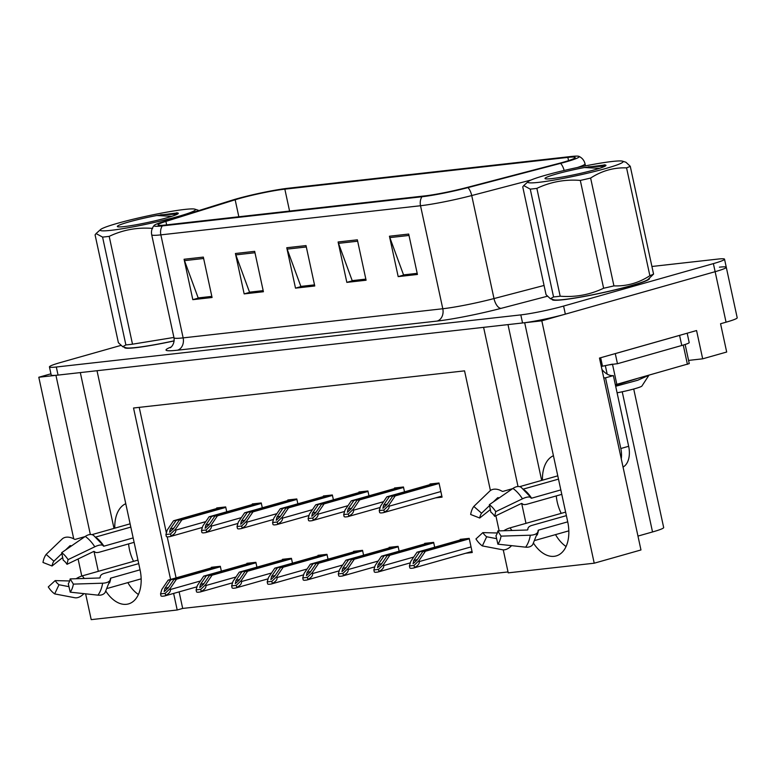 <?xml version="1.0" encoding="UTF-8"?>
<svg xmlns="http://www.w3.org/2000/svg" width="776" height="776" viewBox="0 0 776 776"><rect width="100%" height="100%" fill="white"/><g stroke="black" fill="none" stroke-linecap="round" stroke-linejoin="round"><path stroke-width="1.16" d="M105.934 591.302A33.174 20.496 -105.8 0 0 128.535 603.903A33.174 20.496 -105.8 0 0 140.029 569.681L97.01 370.715L483.603 327.346L518.019 486.523M127.846 582.611A33.174 20.496 -105.8 0 0 138.409 594.494M533.597 543.326A33.174 20.496 -105.8 0 0 556.208 555.917A33.174 20.496 -105.8 0 0 567.692 521.695L524.683 322.738L541.813 320.818L594.222 563.201L640.966 549.961L599.479 358.066L696.567 330.547L702.678 358.822L688.584 360.404M541.813 320.818L715.142 271.687A31.098 2.493 -12.2 0 0 726.278 267.274L737.2 317.772A31.098 2.493 -12.2 0 1 726.055 322.185L720.564 323.747L726.685 352.023L702.678 358.822M50.925 373.809L38.8 377.252L55.94 375.332L90.356 534.509M173.62 593.427L177.2 609.994L91.209 619.636L85.622 593.824M81.781 576.034L78.095 558.982M73.739 538.864L38.8 377.252M120.775 345.446L60.577 362.499A31.098 2.493 -12.2 0 0 49.441 366.912L51.187 374.992A31.098 2.493 -12.2 0 0 58.054 375.089L522.558 322.971A31.098 2.493 -12.2 0 0 565.345 314.144L715.142 271.687A31.098 2.493 -12.2 0 0 726.278 267.274A31.098 2.493 -12.2 0 0 719.41 267.177M521.666 503.372L525.982 523.354M93.993 551.358L98.309 571.33M490.422 490.519L464.552 370.86L133.53 408.001L170.594 579.439M594.222 563.201L508.222 572.853L503.255 549.854M499.152 530.891L495.883 515.759M633.72 389.009L663.674 527.544A31.098 2.493 167.8 0 1 652.529 531.958L637.969 536.08M179.111 591.865L182.69 608.433L508.028 571.931M182.69 608.433L177.2 609.994M139.214 407.361L166.374 532.947M167.218 536.856L176.084 577.887M221.364 571.136L220.316 566.296L211.334 567.304L211.45 567.857M256.924 567.149L255.876 562.309L246.884 563.318L247.011 563.871M328.025 559.176L326.977 554.326L317.995 555.335L318.111 555.897M363.585 555.179L362.537 550.339L353.546 551.348L353.672 551.901M399.136 551.193L398.088 546.352L389.106 547.361L389.222 547.914M434.686 547.206L433.639 542.366L424.656 543.375L424.773 543.928M292.474 563.163L291.427 558.322L282.445 559.321L282.561 559.884M465.755 553.24L472.254 552.512L469.199 538.369L460.207 539.378L460.333 539.941M226.737 511.782L225.69 506.932L216.708 507.94L216.824 508.503M262.298 507.785L261.25 502.945L252.258 503.954L252.384 504.507M333.399 499.812L332.351 494.972L323.369 495.98L323.485 496.533M368.959 495.825L367.911 490.975L358.919 491.984L359.045 492.547M404.509 491.839L403.462 486.988L394.48 487.997L394.596 488.56M297.848 503.799L296.801 498.958L287.818 499.967L287.935 500.52M435.579 497.872L442.068 497.144L439.012 483.002L430.03 484.011L430.147 484.563M80.316 372.596L114.004 528.398M125.761 503.702A33.174 20.496 -105.8 0 0 114.79 528.165M507.989 324.61L541.667 480.412M542.463 480.189A33.174 20.496 74.2 0 1 553.433 455.716M566.082 546.508A33.174 20.496 74.2 0 1 555.519 534.625M124.558 347.289A49.761 3.987 -12.2 0 0 124.519 347.561A49.761 3.987 -12.2 0 0 174.144 340.916M552.231 299.303A49.761 3.987 -12.2 0 0 552.192 299.584A49.761 3.987 -12.2 0 0 580.38 297.16A49.761 3.987 -12.2 0 0 631.625 285.607A49.761 3.987 -12.2 0 0 649.454 278.545A49.761 3.987 -12.2 0 0 649.299 278.322M239.202 198.569A33.174 2.658 167.8 0 1 284.84 189.15L567.857 157.402A33.174 2.658 167.8 0 1 575.181 157.499A33.174 2.658 167.8 0 1 558.623 163.484L466.007 187.734A33.174 2.658 167.8 0 1 425.044 195.872L165.385 225.011A33.174 2.658 167.8 0 1 158.061 224.904A33.174 2.658 167.8 0 1 165.899 221.403L235.157 199.771A33.174 2.658 167.8 0 1 239.202 198.569M236.641 198.86A37.316 2.997 -12.2 0 0 232.082 200.208L162.824 221.839A37.316 2.997 -12.2 0 0 154.152 225.428A37.316 2.997 -12.2 0 0 162.252 225.903L421.911 196.764A37.316 2.997 -12.2 0 0 467.996 187.598L560.611 163.348A37.316 2.997 -12.2 0 0 578.954 156.364A37.316 2.997 -12.2 0 0 570.99 156.51L287.974 188.267A37.316 2.997 -12.2 0 0 236.641 198.86M49.441 366.912A31.098 2.493 -12.2 0 0 56.308 367.009L520.812 314.891A31.098 2.493 -12.2 0 0 563.599 306.064L713.387 263.607A31.098 2.493 -12.2 0 0 724.532 259.194A31.098 2.493 -12.2 0 0 717.664 259.106L651.918 266.478M408.7 234.061L417.43 274.462L398.185 276.625L389.445 236.224L408.7 234.061M254.673 251.346L263.413 291.737L244.159 293.9L235.419 253.5L254.673 251.346M203.331 257.099L212.071 297.499L192.817 299.662L184.077 259.262L203.331 257.099M357.358 239.823L366.088 280.223L346.843 282.377L338.103 241.986L357.358 239.823M306.016 245.585L314.755 285.985L295.501 288.139L286.761 247.738L306.016 245.585M417.207 273.414L404.441 274.782M263.18 290.69L250.415 292.067M211.838 296.451L199.073 297.819M365.865 279.176L353.099 280.543M314.522 284.928L301.757 286.305M295.501 288.139L301.777 286.363M314.513 284.87L300.865 286.402L287.159 249.115A8.293 6.489 -96.4 0 1 286.761 247.738M346.843 282.377L353.109 280.602M365.855 279.108L352.197 280.64L338.501 243.354A8.293 6.489 -96.4 0 1 338.103 241.986M192.817 299.662L199.093 297.887M211.829 296.393L198.181 297.926L184.484 260.639A8.293 6.489 -96.4 0 1 184.077 259.262M244.159 293.9L250.435 292.125M263.171 290.631L249.523 292.164L235.817 254.877A8.293 6.489 -96.4 0 1 235.419 253.5M398.185 276.625L404.451 274.84M417.197 273.356L403.539 274.879L389.843 237.601A8.293 6.489 -96.4 0 1 389.445 236.224M439.022 483.041L392.627 496.194L386.768 504.817L382.907 508.319L383.557 505.176L389.426 496.553L386.855 496.834L380.541 506.136L379.241 510.569L383.877 510.055L384.314 512.102C387.777 510.298 389.368 508.328 389.106 506.204L388.883 505.195L395.197 495.903L439.109 483.458M379.241 510.569L379.677 512.616A5.18 3.201 -105.8 0 0 381.142 512.946L383.063 512.723A5.18 3.201 -105.8 0 0 383.383 512.664A5.18 3.201 -105.8 0 0 384.314 512.102M433.483 483.623L386.855 496.834M436.044 483.332L389.426 496.553M392.627 496.194L395.197 495.903M383.877 510.055L388.883 505.195M469.199 538.408L422.813 551.561L416.945 560.185L413.094 563.686L413.744 560.553L419.603 551.92L417.032 552.211L410.717 561.504L409.418 565.947L414.054 565.423L414.5 567.469C417.954 565.665 419.544 563.706 419.282 561.572L419.059 560.563L425.374 551.27L469.296 538.825M409.418 565.947L409.864 567.993A5.18 3.201 -105.8 0 0 411.319 568.313L413.239 568.1A5.18 3.201 -105.8 0 0 413.569 568.032A5.18 3.201 -105.8 0 0 414.5 567.469M463.66 538.99L417.032 552.211M466.23 538.709L419.603 551.92M422.813 551.561L425.374 551.27M414.054 565.423L419.059 560.563M403.471 487.027L357.076 500.18L351.218 508.804L347.357 512.305L348.007 509.163L353.866 500.539L351.305 500.83L344.99 510.123L343.681 514.566L348.317 514.042L348.764 516.088C352.217 514.284 353.817 512.325 353.546 510.191L353.332 509.182L359.647 499.889L403.559 487.444M343.681 514.566L344.127 516.612A5.18 3.201 -105.8 0 0 345.582 516.932L347.512 516.719A5.18 3.201 -105.8 0 0 347.832 516.651A5.18 3.201 -105.8 0 0 348.764 516.088M397.923 487.609L351.305 500.83M400.494 487.328L353.866 500.539M357.076 500.18L359.647 499.889M348.317 514.042L353.332 509.182M367.911 491.014L321.526 504.167L315.657 512.8L311.806 516.292L312.456 513.159L318.315 504.526L315.745 504.817L309.43 514.11L308.13 518.552L312.767 518.028L313.213 520.075C316.666 518.271 318.257 516.312 317.995 514.178L317.772 513.178L324.087 503.876L368.008 491.431M308.13 518.552L308.576 520.599A5.18 3.201 -105.8 0 0 310.031 520.919L311.952 520.706A5.18 3.201 -105.8 0 0 312.282 520.638A5.18 3.201 -105.8 0 0 313.213 520.075M362.373 491.596L315.745 504.817M364.943 491.315L318.315 504.526M321.526 504.167L324.087 503.876M312.767 518.028L317.772 513.178M332.361 495.01L285.966 508.154L280.107 516.787L276.246 520.279L276.896 517.146L282.765 508.513L280.194 508.804L273.88 518.096L272.58 522.539L277.216 522.015L277.653 524.072C281.116 522.267 282.707 520.298 282.445 518.174L282.221 517.165L288.536 507.873L332.448 495.418M272.58 522.539L273.016 524.586A5.18 3.201 -105.8 0 0 274.481 524.906L276.401 524.692A5.18 3.201 -105.8 0 0 276.722 524.625A5.18 3.201 -105.8 0 0 277.653 524.072M326.822 495.592L280.194 508.804M329.383 495.301L282.765 508.513M285.966 508.154L288.536 507.873M277.216 522.015L282.221 517.165M433.648 542.405L387.253 555.548L381.394 564.181L377.534 567.673L378.184 564.54L384.052 555.907L381.482 556.198L375.167 565.491L373.867 569.933L378.504 569.409L378.94 571.456C382.403 569.662 383.994 567.692 383.732 565.568L383.509 564.559L389.824 555.267L433.735 542.812M373.867 569.933L374.304 571.98A5.18 3.201 -105.8 0 0 375.768 572.3L377.689 572.087A5.18 3.201 -105.8 0 0 378.009 572.019A5.18 3.201 -105.8 0 0 378.94 571.456M428.11 542.987L381.482 556.198M430.67 542.696L384.052 555.907M387.253 555.548L389.824 555.267M378.504 569.409L383.509 564.559M398.098 546.391L351.703 559.535L345.844 568.168L341.983 571.669L342.633 568.527L348.492 559.903L345.931 560.185L339.616 569.477L338.307 573.92L342.944 573.396L343.39 575.452C346.843 573.648 348.443 571.679 348.172 569.555L347.958 568.546L354.273 559.253L398.185 546.808M338.307 573.92L338.753 575.967A5.18 3.201 -105.8 0 0 340.208 576.287L342.138 576.073A5.18 3.201 -105.8 0 0 342.459 576.015A5.18 3.201 -105.8 0 0 343.39 575.452M392.549 546.973L345.931 560.185M395.12 546.682L348.492 559.903M351.703 559.535L354.273 559.253M342.944 573.396L347.958 568.546M362.537 550.378L316.152 563.531L310.284 572.154L306.433 575.656L307.083 572.513L312.941 563.89L310.371 564.171L304.056 573.474L302.756 577.907L307.393 577.393L307.839 579.439C311.292 577.635 312.883 575.666 312.621 573.542L312.398 572.533L318.713 563.24L362.635 550.795M302.756 577.907L303.203 579.963A5.18 3.201 -105.8 0 0 304.658 580.283L306.578 580.06A5.18 3.201 -105.8 0 0 306.908 580.002A5.18 3.201 -105.8 0 0 307.839 579.439M356.999 550.96L310.371 564.171M359.569 550.669L312.941 563.89M316.152 563.531L318.713 563.24M307.393 577.393L312.398 572.533M326.987 554.365L280.592 567.518L274.733 576.141L270.873 579.643L271.522 576.51L277.391 567.877L274.82 568.168L268.506 577.46L267.206 581.903L271.842 581.379L272.279 583.426C275.742 581.622 277.333 579.662 277.071 577.528L276.848 576.519L283.162 567.227L327.074 554.782M267.206 581.903L267.642 583.95A5.18 3.201 -105.8 0 0 269.107 584.27L271.028 584.056A5.18 3.201 -105.8 0 0 271.348 583.988A5.18 3.201 -105.8 0 0 272.279 583.426M321.448 554.947L274.82 568.168M324.009 554.665L277.391 567.877M280.592 567.518L283.162 567.227M271.842 581.379L276.848 576.519M128.603 543.898A31.098 19.216 -105.8 0 0 133.55 561.349M130.116 523.829L91.937 534.645M84.982 536.614L75.282 539.368A1.038 0.737 -144 0 1 74.525 539.262L73.283 538.631A11.407 8.061 36 0 0 62.148 539.019L46.133 554.413L53.913 561.193L61.867 553.56M95.7 537.05L130.814 527.098M133.152 537.904L103.906 546.188L103.189 545.761A11.407 3.919 147.5 0 0 94.788 546.789L68.075 559.642L67.008 564.317L93.712 551.464L94.75 551.775A11.407 3.919 147.5 0 0 99.6 552.124L134.112 542.337M138.71 563.618L104.207 573.396A11.407 5.481 9.7 0 0 100.23 576.665A11.407 5.481 9.7 0 0 100.191 576.946L100.153 577.625A1.038 0.495 -170.3 0 1 99.444 577.994L70.16 578.915L73.371 584.115L102.655 583.193A11.407 5.481 9.7 0 0 110.367 579.381A11.407 5.481 9.7 0 0 110.396 579.109L110.444 578.43A1.038 0.495 -170.3 0 1 110.813 578.11L140.058 569.817M141.164 578.838L107.573 588.353M76.077 578.731A11.407 3.919 -32.5 0 1 82.382 575.85L137.953 560.097M65.572 549.99L69.927 545.8A1.038 0.737 -144 0 1 70.936 545.77L71.382 545.994M70.16 578.915A14.22 8.788 74.2 0 1 68.288 583.717L70.218 592.156A23.843 14.734 74.2 0 0 73.371 584.115M68.957 586.656L59.005 584.755A14.22 8.788 74.2 0 1 55.193 580.593L69.656 580.972M68.075 559.642A23.843 14.734 74.2 0 0 61.682 552.667L63.196 560.156A14.22 8.788 74.2 0 1 67.008 564.317M62.672 557.566L52.04 565.995A14.22 8.788 74.2 0 1 53.913 561.193M59.005 584.755L54.669 593.902A23.843 14.734 74.2 0 1 48.277 586.928L55.193 580.593M52.04 565.995L42.981 562.455A23.843 14.734 74.2 0 1 46.133 554.413M110.367 579.381L105.07 592.563A11.407 8.061 -144 0 1 97.97 595.153L70.218 592.156M54.669 593.902L74.845 597.743A11.407 7.1 125.5 0 0 83.905 593.63M61.682 552.667L85.273 536.42A11.407 7.1 -54.5 0 1 93.547 535.372L102.345 544.48A32.495 20.069 74.2 0 1 103.189 545.761M556.276 495.912A31.098 19.216 -105.8 0 0 561.223 513.363M557.779 475.843L519.61 486.668M512.655 488.637L502.955 491.383A1.038 0.737 -144 0 1 502.198 491.276L500.957 490.645A11.407 8.061 36 0 0 489.821 491.033L473.806 506.427L481.586 513.217L489.53 505.574M523.373 489.074L558.487 479.122M560.825 489.918L531.579 498.202L530.862 497.775A11.407 3.919 147.5 0 0 522.452 498.813L495.748 511.656L494.681 516.331L521.385 503.488L522.423 503.789A11.407 3.919 147.5 0 0 527.273 504.138L561.785 494.36M566.383 515.633L531.87 525.42A11.407 5.481 9.7 0 0 527.903 528.689A11.407 5.481 9.7 0 0 527.864 528.96L527.825 529.639A1.038 0.495 -170.3 0 1 527.825 529.659A1.038 0.495 -170.3 0 1 527.117 530.008L497.833 530.929L501.044 536.129L530.328 535.207A11.407 5.481 9.7 0 0 538.04 531.405A11.407 5.481 9.7 0 0 538.069 531.123L538.117 530.445A1.038 0.495 -170.3 0 1 538.476 530.124L567.731 521.841M568.837 530.852L535.246 540.368M503.75 530.745A11.407 3.919 -32.5 0 1 510.055 527.864L565.626 512.111M493.245 502.004L497.6 497.814A1.038 0.737 -144 0 1 498.609 497.785L499.055 498.008M497.833 530.929A14.22 8.788 74.2 0 1 495.961 535.731L497.891 544.18A23.843 14.734 74.2 0 0 501.044 536.129M496.63 538.67L486.678 536.769A14.22 8.788 74.2 0 1 482.866 532.617L497.329 532.996M495.748 511.656A23.843 14.734 74.2 0 0 489.355 504.681L490.868 512.179A14.22 8.788 74.2 0 1 494.681 516.331M490.345 509.589L479.714 518.019A14.22 8.788 74.2 0 1 481.586 513.217M486.678 536.769L482.342 545.916A23.843 14.734 74.2 0 1 475.95 538.951L482.866 532.617M479.714 518.019L470.654 514.478A23.843 14.734 74.2 0 1 473.806 506.427M538.04 531.405L532.743 544.577A11.407 8.061 -144 0 1 525.643 547.167L497.891 544.18M482.342 545.916L502.518 549.767A11.407 7.1 125.5 0 0 511.578 545.654M489.355 504.681L512.946 488.434A11.407 7.1 -54.5 0 1 521.22 487.386L530.018 496.504A32.495 20.069 74.2 0 1 530.862 497.775M621.266 458.858A20.729 12.804 -105.8 0 0 620.81 448.518L605.523 377.825A20.729 12.804 74.2 0 1 603.747 377.834M601.933 369.434A20.729 12.804 -105.8 0 0 613.37 375.594L605.523 377.825M623.041 467.055A20.729 12.804 -105.8 0 0 628.657 446.297L613.37 375.594M682.094 334.65A20.729 1.659 167.8 0 1 679.582 335.387L615.271 353.623A20.729 1.659 -12.2 0 0 615.096 353.633M679.582 335.387L681.764 345.495A20.729 1.659 -12.2 0 0 689.195 342.555L687.177 333.205M600.653 357.726L602.486 366.204L601.313 366.544M615.271 353.623L617.463 363.721A20.729 1.659 -12.2 0 0 609.868 364.798M605.542 365.593A20.729 1.659 -12.2 0 0 602.486 366.204M681.764 345.495L617.463 363.721M174.154 340.868A49.237 3.948 167.8 0 1 125.023 347.454A49.237 3.948 167.8 0 1 125.014 347.435L125.14 348.017M648.949 278.642A49.237 3.948 167.8 0 1 648.949 278.662A49.237 3.948 167.8 0 1 631.305 285.646A49.237 3.948 167.8 0 1 580.584 297.072A49.237 3.948 167.8 0 1 552.696 299.468A49.237 3.948 167.8 0 1 552.687 299.449M615.339 384.731L689.272 363.605L685.14 344.476M605.338 365.612L612.468 364.148M110.958 230.336A48.723 3.909 -12.2 0 0 167.306 219.356A48.723 3.909 -12.2 0 0 194.863 209.161A48.723 3.909 -12.2 0 0 184.678 209.442A48.723 3.909 -12.2 0 0 134.578 218.89A48.723 3.909 -12.2 0 0 100.55 229.55A48.723 3.909 -12.2 0 0 110.958 230.336M102.578 237.097L96.069 233.576L95.079 234.866L118.388 342.691L122.724 346.707L125.887 344.922L102.578 237.097A57.017 4.569 -12.2 0 0 105.691 236.777A57.017 4.569 -12.2 0 0 109.193 236.36L132.502 344.185L172.835 337.618M152.629 228.406C137.4 227.193 122.918 229.841 109.193 236.36M125.887 344.922A57.017 4.569 -12.2 0 0 129.01 344.612A57.017 4.569 -12.2 0 0 132.502 344.185M122.724 346.707L126.11 347.774A48.723 3.909 -12.2 0 0 136.285 347.493A48.723 3.909 -12.2 0 0 174.154 340.829M156.762 215.524A31.185 2.503 -12.2 0 0 117.486 226.66A31.185 2.503 -12.2 0 0 124.228 226.582A31.185 2.503 -12.2 0 0 157.159 220.326A31.185 2.503 -12.2 0 0 178.237 213.516A31.185 2.503 -12.2 0 0 177.374 212.915L156.762 215.524L171.865 216.3M178.102 213.681L177.374 212.915M177.413 214.147L160.622 214.787M177.568 212.983L176.54 212.789M538.631 182.36A48.723 3.909 -12.2 0 0 594.979 171.37A48.723 3.909 -12.2 0 0 622.536 161.185A48.723 3.909 -12.2 0 0 612.351 161.466A48.723 3.909 -12.2 0 0 562.251 170.914A48.723 3.909 -12.2 0 0 528.223 181.574A48.723 3.909 -12.2 0 0 538.631 182.36M553.56 296.946L530.25 189.121A57.017 4.569 -12.2 0 0 533.364 188.801A57.017 4.569 -12.2 0 0 536.866 188.374L560.175 296.199C575.414 297.412 589.886 294.764 603.621 288.245A57.017 4.569 -12.2 0 0 613.932 285.888C626.736 286.344 638.716 282.949 649.871 275.703A57.017 4.569 -12.2 0 0 653.567 274.093L648.096 279.399A48.723 3.909 -12.2 0 1 614.058 290.059A48.723 3.909 -12.2 0 1 563.958 299.517A48.723 3.909 -12.2 0 1 553.783 299.788L550.397 298.731L553.56 296.946A57.017 4.569 -12.2 0 0 556.683 296.626A57.017 4.569 -12.2 0 0 560.175 296.199M603.621 288.245L580.303 180.42C565.073 179.207 550.591 181.865 536.866 188.374M580.303 180.42A57.017 4.569 -12.2 0 0 590.623 178.063L613.932 285.888M649.871 275.703L626.562 167.878C613.738 167.432 601.759 170.827 590.623 178.063M626.562 167.878A57.017 4.569 -12.2 0 0 630.257 166.268L653.567 274.093M622.536 161.185L625.912 162.242L630.257 166.268M584.435 167.538A31.185 2.503 -12.2 0 0 545.159 178.674A31.185 2.503 -12.2 0 0 551.901 178.596A31.185 2.503 -12.2 0 0 584.832 172.34A31.185 2.503 -12.2 0 0 605.91 165.54A31.185 2.503 -12.2 0 0 605.047 164.939L584.435 167.538L599.538 168.314M605.775 165.695L605.047 164.939M617.085 392.811A19.749 1.581 -12.2 0 0 641.927 386.021L648.911 375.264L637.785 380.221L615.678 386.273M530.25 189.121L523.732 185.59L522.743 186.88L546.062 294.705L550.397 298.731M605.086 166.171L588.295 166.811M605.241 165.007L604.213 164.803M636.64 378.727L615.465 385.274M296.81 498.997L250.415 512.15L244.556 520.774L240.696 524.275L241.346 521.132L247.204 512.509L244.644 512.79L238.329 522.093L237.019 526.526L241.656 526.012L242.102 528.058C245.555 526.254 247.156 524.285 246.884 522.161L246.671 521.152L252.986 511.859L296.898 499.414M237.019 526.526L237.466 528.572A5.18 3.201 -105.8 0 0 238.921 528.893L240.851 528.679A5.18 3.201 -105.8 0 0 241.171 528.621A5.18 3.201 -105.8 0 0 242.102 528.058M291.262 499.579L244.644 512.79M293.832 499.288L247.204 512.509M250.415 512.15L252.986 511.859M241.656 526.012L246.671 521.152M261.25 502.984L214.865 516.137L208.996 524.76L205.145 528.262L205.795 525.119L211.654 516.496L209.084 516.787L202.769 526.08L201.469 530.512L206.106 529.998L206.552 532.045C210.005 530.241 211.596 528.272 211.334 526.147L211.111 525.139L217.425 515.846L261.347 503.401M201.469 530.512L201.915 532.569A5.18 3.201 -105.8 0 0 203.37 532.889L205.291 532.666A5.18 3.201 -105.8 0 0 205.621 532.608A5.18 3.201 -105.8 0 0 206.552 532.045M255.711 503.566L209.084 516.787M258.282 503.275L211.654 516.496M214.865 516.137L217.425 515.846M206.106 529.998L211.111 525.139M225.7 506.97L179.304 520.124L173.446 528.747L169.585 532.249L170.235 529.116L176.103 520.483L173.533 520.774L167.218 530.066L165.918 534.509L170.555 533.985L170.992 536.032C174.454 534.227 176.045 532.268 175.783 530.134L175.56 529.125L181.875 519.833L225.787 507.388M165.918 534.509L166.355 536.555A5.18 3.201 -105.8 0 0 167.82 536.876L169.74 536.662A5.18 3.201 -105.8 0 0 170.06 536.594A5.18 3.201 -105.8 0 0 170.992 536.032M220.161 507.553L173.533 520.774M222.722 507.271L176.103 520.483M179.304 520.124L181.875 519.833M170.555 533.985L175.56 529.125M291.436 558.361L245.041 571.505L239.183 580.138L235.322 583.63L235.972 580.497L241.831 571.863L239.27 572.154L232.955 581.447L231.646 585.89L236.282 585.366L236.728 587.413C240.182 585.608 241.782 583.649 241.511 581.525L241.297 580.516L247.612 571.214L291.524 558.768M231.646 585.89L232.092 587.936A5.18 3.201 -105.8 0 0 233.547 588.257L235.477 588.043A5.18 3.201 -105.8 0 0 235.797 587.975A5.18 3.201 -105.8 0 0 236.728 587.413M285.888 558.943L239.27 572.154M288.459 558.652L241.831 571.863M245.041 571.505L247.612 571.214M236.282 585.366L241.297 580.516M255.876 562.348L209.491 575.491L203.622 584.124L199.771 587.626L200.421 584.483L206.28 575.85L203.71 576.141L197.395 585.434L196.095 589.876L200.732 589.353L201.178 591.409C204.631 589.605 206.222 587.636 205.96 585.511L205.737 584.503L212.052 575.21L255.973 562.765M196.095 589.876L196.541 591.923A5.18 3.201 -105.8 0 0 197.996 592.243L199.917 592.03A5.18 3.201 -105.8 0 0 200.247 591.972A5.18 3.201 -105.8 0 0 201.178 591.409M250.338 562.93L203.71 576.141M252.908 562.639L206.28 575.85M209.491 575.491L212.052 575.21M200.732 589.353L205.737 584.503M220.326 566.335L173.931 579.488L168.072 588.111L164.211 591.613L164.861 588.47L170.73 579.847L168.159 580.128L161.844 589.43L160.545 593.863L165.181 593.349L165.618 595.396C169.081 593.591 170.671 591.622 170.41 589.498L170.186 588.489L176.501 579.197L220.413 566.752M160.545 593.863L160.981 595.91A5.18 3.201 -105.8 0 0 162.446 596.24L164.366 596.017A5.18 3.201 -105.8 0 0 164.687 595.958A5.18 3.201 -105.8 0 0 165.618 595.396M214.787 566.917L168.159 580.128M217.348 566.625L170.73 579.847M173.931 579.488L176.501 579.197M165.181 593.349L170.186 588.489M726.055 322.185L713.387 263.607M652.529 531.958L622.226 391.773M284.84 189.15L289.574 211.072M421.911 196.764A10.369 8.109 83.6 0 0 420.524 205.737L160.855 234.866A10.369 8.109 -96.4 0 1 162.252 225.903M467.996 187.598A10.369 4.898 75.3 0 1 471.721 195.552A41.468 3.327 167.8 0 1 420.524 205.737L442.795 308.751A41.468 3.327 -12.2 0 0 494.002 298.566L544.063 285.461M177.471 350.209A10.369 8.109 -96.4 0 0 183.136 337.88L160.855 234.866A41.468 3.327 167.8 0 1 151.698 234.74L173.979 337.754A41.468 3.327 -12.2 0 0 183.136 337.88L442.795 308.751A10.369 8.109 -96.4 0 1 437.14 321.07L177.471 350.209A51.827 4.161 167.8 0 1 171.089 347.027M531.036 180.022L471.721 195.552L494.002 298.566A10.369 4.898 -104.7 0 0 501.141 308.344A51.827 4.161 167.8 0 1 437.14 321.07M560.611 163.348A10.369 4.898 75.3 0 1 564.142 170.468M578.954 156.364C582.184 157.906 584.212 160.399 585.036 163.833A41.468 3.327 167.8 0 1 577.509 167.48M547.293 296.257L501.141 308.344M56.308 367.009L58.054 375.089M520.812 314.891L522.558 322.971M563.599 306.064L565.345 314.144M567.857 157.402L568.556 160.622M235.157 199.771L238.833 216.766M165.899 221.403L166.646 224.865M306.316 246.972L287.159 249.115M254.974 252.733L235.817 254.877M203.632 258.486L184.484 260.639M357.658 241.21L338.501 243.354M409 235.448L389.843 237.601M440.855 491.538L389.106 506.204M387.234 504.138L383.557 505.176M471.042 546.905L419.282 561.572M417.41 559.506L413.744 560.553M383.557 501.684L353.546 510.191M351.673 508.125L348.007 509.163M348.007 505.68L317.995 514.178M316.123 512.111L312.456 513.159M312.456 509.667L282.445 518.174M280.572 516.108L276.896 517.146M413.744 557.061L383.732 565.568M381.86 563.502L378.184 564.54M378.184 561.048L348.172 569.555M346.3 567.489L342.633 568.527M342.633 565.035L312.621 573.542M310.749 571.476L307.083 572.513M307.083 569.021L277.071 577.528M275.199 575.462L271.522 576.51M96.845 538.069A31.098 19.216 74.2 0 1 103.906 546.188M110.813 578.11A31.098 19.216 74.2 0 1 109.571 582.97M84.293 578.469A20.729 12.804 74.2 0 1 82.382 575.85M100.191 576.946A24.522 15.151 74.2 0 1 100.026 577.829M70.286 546.74A25.569 15.801 74.2 0 1 70.936 545.77M68.666 547.866A25.841 15.966 74.2 0 1 69.927 545.8M102.655 583.193A35.463 21.903 74.2 0 1 97.97 595.153M85.273 536.42A35.463 21.903 74.2 0 1 94.788 546.789M102.5 544.703A31.447 19.429 74.2 0 1 102.645 544.927A31.447 19.429 74.2 0 1 103.47 546.158M524.518 490.092A31.098 19.216 74.2 0 1 531.579 498.202M538.476 530.124A31.098 19.216 74.2 0 1 537.244 534.984M511.966 530.483A20.729 12.804 74.2 0 1 510.055 527.864M527.864 528.96A24.522 15.151 74.2 0 1 527.699 529.843L527.903 528.689M497.959 498.755A25.569 15.801 74.2 0 1 498.609 497.785M496.33 499.88A25.841 15.966 74.2 0 1 497.6 497.814M530.328 535.207A35.463 21.903 74.2 0 1 525.643 547.167M512.946 488.434A35.463 21.903 74.2 0 1 522.452 498.813M530.163 496.718A31.447 19.429 74.2 0 1 530.318 496.941A31.447 19.429 74.2 0 1 531.133 498.173M628.657 446.297L620.81 448.518M687.42 364.342L683.249 345.058M616.833 384.343L612.516 364.361M607.172 374.11L605.338 365.632M276.896 513.654L246.884 522.161M245.012 520.095L241.346 521.132M241.346 517.64L211.334 526.147M209.462 524.081L205.795 525.119M205.795 521.627L175.783 530.134M173.911 528.068L170.235 529.116M271.522 573.018L241.511 581.525M239.638 579.449L235.972 580.497M235.972 577.005L205.96 585.511M204.088 583.445L200.421 584.483M200.421 580.991L170.41 589.498M168.537 587.432L164.861 588.47M154.152 225.428C151.853 228.163 151.039 231.267 151.698 234.74M724.532 259.194L726.278 267.274M585.036 163.833L585.473 165.86M173.979 337.754C175.085 345.136 169.469 348.414 170.322 347.609M441.845 496.097L383.383 512.664M472.021 551.464L413.569 568.032M380.143 507.494L347.832 516.651M344.583 511.481L312.282 520.638M309.032 515.468L276.722 524.625M410.32 562.862L378.009 572.019M374.769 566.858L342.459 576.015M339.209 570.845L306.908 580.002M303.659 574.832L271.348 583.988M99.997 577.858L100.23 576.665M648.949 278.662L649.075 279.224M552.696 299.468L552.813 300.031M194.863 209.161L198.249 210.228M100.55 229.55L96.069 233.576M528.223 181.574L523.732 185.59M273.482 519.464L241.171 528.621M237.922 523.451L205.621 532.608M202.371 527.438L170.06 536.594M268.108 578.818L235.797 587.975M232.548 582.815L200.247 591.972M196.997 586.802L164.687 595.958"/></g></svg>
